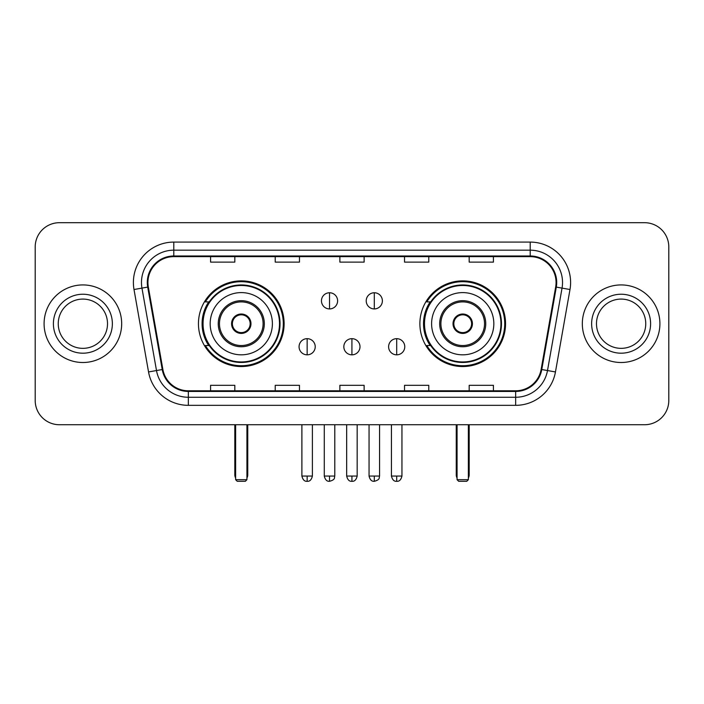 <?xml version="1.0" encoding="UTF-8"?>
<svg xmlns="http://www.w3.org/2000/svg" width="704" height="704" viewBox="0 0 704 704"><rect width="100%" height="100%" fill="white"/><g stroke="black" fill="none" stroke-linecap="round" stroke-linejoin="round"><path stroke-width="1.06" d="M419.883 323.717A42.83 42.83 0 0 0 462.722 366.546A42.83 42.83 0 0 0 505.551 323.717A42.83 42.83 0 0 0 462.722 280.878A42.83 42.83 0 0 0 419.883 323.717M198.449 323.717A42.83 42.83 0 0 0 241.278 366.546A42.83 42.83 0 0 0 284.117 323.717A42.83 42.83 0 0 0 241.278 280.878A42.83 42.83 0 0 0 198.449 323.717M208.718 345.532A39.195 39.195 0 0 1 208.718 301.893M430.162 345.532A39.195 39.195 0 0 1 430.162 301.893M35.2 246.937L35.2 400.488A24.244 24.244 0 0 0 59.444 424.732L644.556 424.732A24.244 24.244 0 0 0 668.8 400.488L668.8 246.937A24.244 24.244 0 0 0 644.556 222.693L59.444 222.693A24.244 24.244 0 0 0 35.2 246.937L35.2 400.488M44.088 323.717A38.79 38.79 0 0 0 82.878 362.507A38.79 38.79 0 0 0 121.678 323.717A38.79 38.79 0 0 0 82.878 284.926A38.79 38.79 0 0 0 44.088 323.717A38.79 38.79 0 0 0 82.878 362.507A38.79 38.79 0 0 0 121.678 323.717A38.79 38.79 0 0 0 82.878 284.926A38.79 38.79 0 0 0 44.088 323.717M582.322 323.717A38.79 38.79 0 0 0 621.122 362.507A38.79 38.79 0 0 0 659.912 323.717A38.79 38.79 0 0 0 621.122 284.926A38.79 38.79 0 0 0 582.322 323.717A38.79 38.79 0 0 0 621.122 362.507A38.79 38.79 0 0 0 659.912 323.717A38.79 38.79 0 0 0 621.122 284.926A38.79 38.79 0 0 0 582.322 323.717M147.937 282.498A25.863 25.863 0 0 1 173.8 256.634L530.2 256.634A25.863 25.863 0 0 1 555.667 286.986L541.13 369.424A25.863 25.863 0 0 1 515.662 390.79L188.338 390.79A25.863 25.863 0 0 1 162.87 369.424L148.333 286.986A25.863 25.863 0 0 1 147.937 282.498M147.294 282.498A26.506 26.506 0 0 0 147.699 287.1L162.228 369.53A26.506 26.506 0 0 0 188.338 391.442L515.662 391.442A26.506 26.506 0 0 0 541.772 369.53L556.301 287.1A26.506 26.506 0 0 0 530.2 255.992L173.8 255.992A26.506 26.506 0 0 0 147.294 282.498M134.006 289.511A40.41 40.41 0 0 1 173.8 242.088L530.2 242.088A40.41 40.41 0 0 1 569.994 289.511L555.456 371.95A40.41 40.41 0 0 1 515.662 405.337L188.338 405.337A40.41 40.41 0 0 1 148.544 371.95L134.006 289.511L141.962 288.112A32.322 32.322 0 0 1 173.8 250.175L530.2 250.175A32.322 32.322 0 0 1 562.038 288.112L547.501 370.542A32.322 32.322 0 0 1 515.662 397.258L188.338 397.258A32.322 32.322 0 0 1 156.499 370.542L141.962 288.112A32.322 32.322 0 0 1 141.478 282.498M644.556 222.693L59.444 222.693M59.444 424.732L644.556 424.732M668.8 400.488L668.8 246.937M541.772 369.53L547.501 370.542L562.038 288.112L569.994 289.511M339.874 256.634L339.874 262.108L364.126 262.108L364.126 256.634M275.229 256.634L275.229 262.108L299.473 262.108L299.473 256.634M210.575 256.634L210.575 262.108L234.819 262.108L234.819 256.634M404.527 256.634L404.527 262.108L428.771 262.108L428.771 256.634M469.181 256.634L469.181 262.108L493.425 262.108L493.425 256.634M364.126 390.79L364.126 385.317L339.874 385.317L339.874 390.79M299.473 390.79L299.473 385.317L275.229 385.317L275.229 390.79M234.819 390.79L234.819 385.317L210.575 385.317L210.575 390.79M428.771 390.79L428.771 385.317L404.527 385.317L404.527 390.79M493.425 390.79L493.425 385.317L469.181 385.317L469.181 390.79M107.518 323.717A24.631 24.631 0 0 0 82.878 299.086A24.631 24.631 0 0 0 58.247 323.717A24.631 24.631 0 0 0 82.878 348.348A24.631 24.631 0 0 0 107.518 323.717A24.631 24.631 0 0 1 82.878 348.348A24.631 24.631 0 0 1 58.247 323.717M210.17 323.717A31.117 31.117 0 0 1 241.278 292.6A31.117 31.117 0 0 1 272.395 323.717A31.117 31.117 0 0 1 241.278 354.825A31.117 31.117 0 0 1 210.17 323.717A31.117 31.117 0 0 0 241.278 354.825A31.117 31.117 0 0 0 272.395 323.717M219.463 323.717A21.824 21.824 0 0 0 241.278 345.532A21.824 21.824 0 0 0 263.102 323.717A21.824 21.824 0 0 0 241.278 301.893A21.824 21.824 0 0 0 219.463 323.717M209.211 301.893A38.79 38.79 0 0 0 209.211 345.532M279.506 323.717A38.227 38.227 0 0 0 241.278 285.49A38.227 38.227 0 0 0 203.051 323.717A38.227 38.227 0 0 0 241.278 361.944A38.227 38.227 0 0 0 279.506 323.717M231.581 323.717A9.698 9.698 0 0 0 241.278 333.414A9.698 9.698 0 0 0 250.976 323.717A9.698 9.698 0 0 0 241.278 314.019A9.698 9.698 0 0 0 231.581 323.717M283.307 323.717A42.029 42.029 0 0 1 205.366 345.532L209.264 345.532A38.746 38.746 0 0 0 266.922 352.766A38.746 38.746 0 0 0 266.922 294.659A38.746 38.746 0 0 0 209.264 301.893L205.366 301.893A42.029 42.029 0 0 1 283.307 323.717M231.889 321.288L232.223 321.288A9.381 9.381 0 0 1 250.342 321.288L249.832 321.288A8.888 8.888 0 0 1 241.278 332.605A8.888 8.888 0 0 1 232.725 321.288A8.888 8.888 0 0 1 249.832 321.288L250.668 321.288M232.223 321.288L232.725 321.288L232.223 321.288M250.668 326.137L250.342 326.137A9.381 9.381 0 0 1 232.223 326.137L231.889 326.137M250.342 326.137L249.832 326.137L250.342 326.137M235.629 424.732L235.629 479.688L246.937 479.688L246.937 424.732M235.629 479.688L237.239 481.307L245.326 481.307L246.937 479.688M431.605 323.717A31.117 31.117 0 0 1 462.722 292.6A31.117 31.117 0 0 1 493.83 323.717A31.117 31.117 0 0 1 462.722 354.825A31.117 31.117 0 0 1 431.605 323.717A31.117 31.117 0 0 0 462.722 354.825A31.117 31.117 0 0 0 493.83 323.717M440.898 323.717A21.824 21.824 0 0 0 462.722 345.532A21.824 21.824 0 0 0 484.537 323.717A21.824 21.824 0 0 0 462.722 301.893A21.824 21.824 0 0 0 440.898 323.717M430.646 301.893A38.79 38.79 0 0 0 430.646 345.532M500.949 323.717A38.227 38.227 0 0 0 462.722 285.49A38.227 38.227 0 0 0 424.494 323.717A38.227 38.227 0 0 0 462.722 361.944A38.227 38.227 0 0 0 500.949 323.717M453.024 323.717A9.698 9.698 0 0 0 462.722 333.414A9.698 9.698 0 0 0 472.419 323.717A9.698 9.698 0 0 0 462.722 314.019A9.698 9.698 0 0 0 453.024 323.717M504.742 323.717A42.029 42.029 0 0 1 426.8 345.532L430.698 345.532A38.746 38.746 0 0 0 488.356 352.766A38.746 38.746 0 0 0 488.356 294.659A38.746 38.746 0 0 0 430.698 301.893L426.8 301.893A42.029 42.029 0 0 1 504.742 323.717M453.332 321.288L453.658 321.288A9.381 9.381 0 0 1 471.777 321.288L471.275 321.288A8.888 8.888 0 0 1 462.722 332.605A8.888 8.888 0 0 1 454.168 321.288A8.888 8.888 0 0 1 471.275 321.288L472.111 321.288M453.658 321.288L454.168 321.288L453.658 321.288M472.111 326.137L471.777 326.137A9.381 9.381 0 0 1 453.658 326.137L453.332 326.137M471.777 326.137L471.275 326.137L471.777 326.137M457.063 424.732L457.063 479.688L468.371 479.688L468.371 424.732M457.063 479.688L458.674 481.307L466.761 481.307L468.371 479.688M645.753 323.717A24.631 24.631 0 0 0 621.122 299.086A24.631 24.631 0 0 0 596.482 323.717A24.631 24.631 0 0 0 621.122 348.348A24.631 24.631 0 0 0 645.753 323.717A24.631 24.631 0 0 1 621.122 348.348A24.631 24.631 0 0 1 596.482 323.717M329.534 292.758A8.078 8.078 0 0 0 321.455 300.846A8.078 8.078 0 0 0 329.534 308.924A8.078 8.078 0 0 0 337.612 300.846A8.078 8.078 0 0 0 329.534 292.758L329.534 308.924A8.078 8.078 0 0 0 337.612 300.846A8.078 8.078 0 0 0 329.534 292.758M374.308 292.758A8.078 8.078 0 0 0 366.221 300.846A8.078 8.078 0 0 0 374.308 308.924A8.078 8.078 0 0 0 382.386 300.846A8.078 8.078 0 0 0 374.308 292.758L374.308 308.924A8.078 8.078 0 0 0 382.386 300.846A8.078 8.078 0 0 0 374.308 292.758M307.146 338.668A8.078 8.078 0 0 0 299.068 346.746A8.078 8.078 0 0 0 307.146 354.825A8.078 8.078 0 0 0 315.225 346.746A8.078 8.078 0 0 0 307.146 338.668L307.146 354.825A8.078 8.078 0 0 0 315.225 346.746A8.078 8.078 0 0 0 307.146 338.668M351.921 338.668A8.078 8.078 0 0 0 343.834 346.746A8.078 8.078 0 0 0 351.921 354.825A8.078 8.078 0 0 0 359.999 346.746A8.078 8.078 0 0 0 351.921 338.668L351.921 354.825A8.078 8.078 0 0 0 359.999 346.746A8.078 8.078 0 0 0 351.921 338.668M396.695 338.668A8.078 8.078 0 0 0 388.608 346.746A8.078 8.078 0 0 0 396.695 354.825A8.078 8.078 0 0 0 404.774 346.746A8.078 8.078 0 0 0 396.695 338.668L396.695 354.825A8.078 8.078 0 0 0 404.774 346.746A8.078 8.078 0 0 0 396.695 338.668M530.2 242.088L530.2 255.992M141.962 288.112L147.699 287.1M188.338 405.337L188.338 391.442M515.662 391.442L515.662 405.337M148.544 371.95L162.228 369.53M556.301 287.1L562.038 288.112M173.8 242.088L173.8 255.992M547.501 370.542L555.456 371.95M112.367 323.717A29.48 29.48 0 0 0 82.878 294.237A29.48 29.48 0 0 0 53.398 323.717A29.48 29.48 0 0 0 82.878 353.197A29.48 29.48 0 0 0 112.367 323.717M264.317 323.717A23.03 23.03 0 0 0 241.278 300.678A23.03 23.03 0 0 0 218.249 323.717A23.03 23.03 0 0 0 241.278 346.746A23.03 23.03 0 0 0 264.317 323.717M234.819 424.732L234.819 474.839L235.629 474.839M246.937 474.839L247.746 474.839L247.746 424.732M485.751 323.717A23.03 23.03 0 0 0 462.722 300.678A23.03 23.03 0 0 0 439.683 323.717A23.03 23.03 0 0 0 462.722 346.746A23.03 23.03 0 0 0 485.751 323.717M456.254 424.732L456.254 474.839L457.063 474.839M468.371 474.839L469.181 474.839L469.181 424.732M650.602 323.717A29.48 29.48 0 0 0 621.122 294.237A29.48 29.48 0 0 0 591.633 323.717A29.48 29.48 0 0 0 621.122 353.197A29.48 29.48 0 0 0 650.602 323.717M329.534 476.054L324.28 476.054C325.195 479.802 326.946 481.554 329.534 481.307L329.534 476.054L334.787 476.054L334.787 424.732M374.308 476.054L369.054 476.054C369.97 479.802 371.721 481.554 374.308 481.307L374.308 476.054L379.562 476.054L379.562 424.732M307.146 476.054L301.893 476.054C302.808 479.802 304.559 481.554 307.146 481.307L307.146 476.054L312.4 476.054L312.4 424.732M351.921 476.054L346.667 476.054C347.582 479.802 349.334 481.554 351.921 481.307L351.921 476.054L357.174 476.054L357.174 424.732M396.695 476.054L391.442 476.054C392.357 479.802 394.108 481.554 396.695 481.307L396.695 476.054L401.949 476.054L401.949 424.732M234.819 474.839A6.468 6.468 0 0 0 235.629 477.972M246.937 477.972A6.468 6.468 0 0 0 247.746 474.839M456.254 474.839A6.468 6.468 0 0 0 457.063 477.972M468.371 477.972A6.468 6.468 0 0 0 469.181 474.839M324.28 476.054L324.28 424.732M334.787 476.054C334.048 477.682 335.905 479.53 329.534 481.307M369.054 476.054L369.054 424.732M379.562 476.054C378.814 477.682 380.679 479.53 374.308 481.307M301.893 476.054L301.893 424.732M312.4 476.054C311.485 479.802 309.734 481.554 307.146 481.307M346.667 476.054L346.667 424.732M357.174 476.054C356.259 479.802 354.508 481.554 351.921 481.307M391.442 476.054L391.442 424.732M401.949 476.054C401.025 479.802 399.274 481.554 396.695 481.307"/></g></svg>
